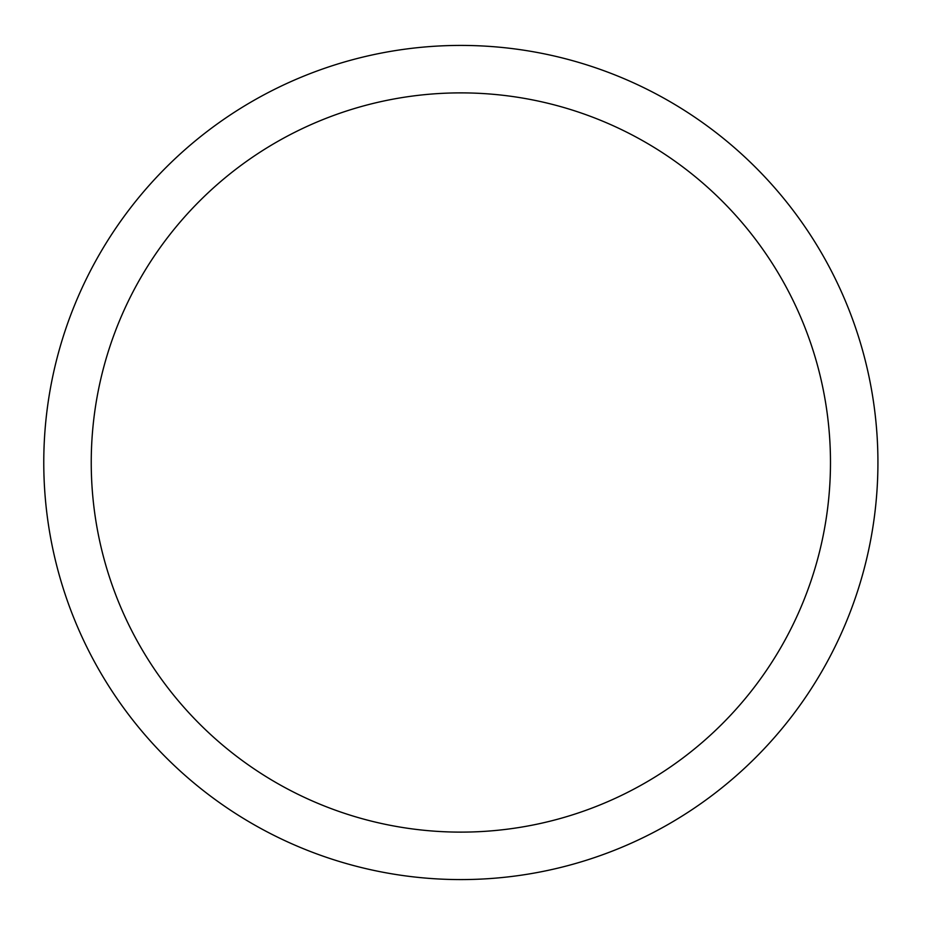 <?xml version="1.0" encoding="UTF-8"?>
<svg xmlns="http://www.w3.org/2000/svg" width="925" height="925" viewBox="0 0 925 925"><rect width="100%" height="100%" fill="white"/><g stroke="black" fill="none" stroke-linecap="round" stroke-linejoin="round"><path stroke-width="1.39" d="M877.929 462.5A417.071 417.071 0 0 0 252.317 101.299A417.071 417.071 0 0 0 252.317 823.701A417.071 417.071 0 0 0 877.929 462.5M830.477 462.5A369.618 369.618 0 0 0 276.043 142.404A369.618 369.618 0 0 0 276.043 782.596A369.618 369.618 0 0 0 830.477 462.5"/></g></svg>
